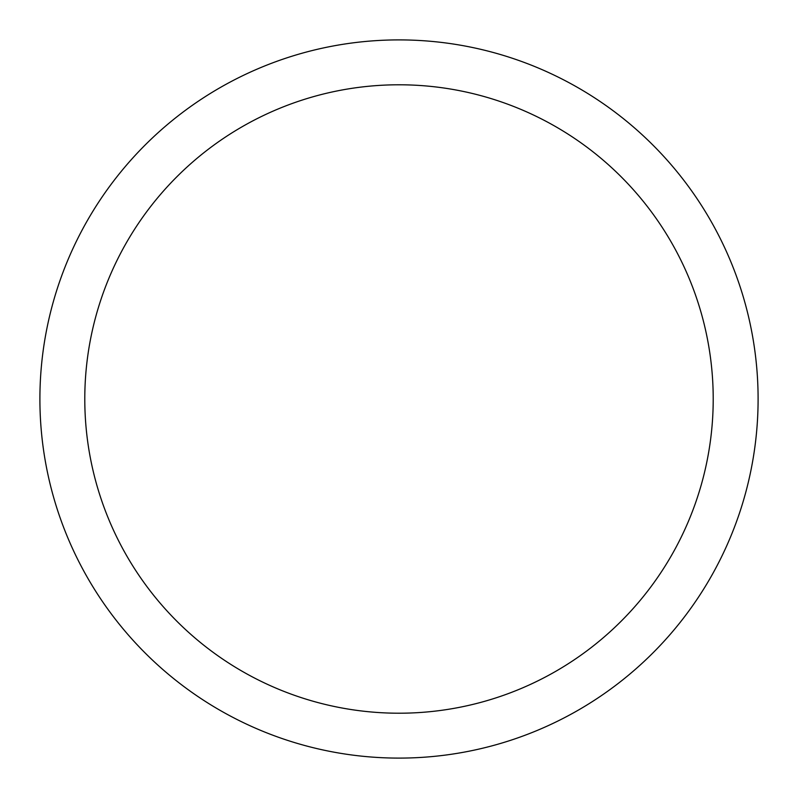 <?xml version="1.0" encoding="UTF-8"?>
<svg xmlns="http://www.w3.org/2000/svg" width="798" height="798" viewBox="0 0 798 798"><rect width="100%" height="100%" fill="white"/><g stroke="black" fill="none" stroke-linecap="round" stroke-linejoin="round"><path stroke-width="1.2" d="M399 39.9A359.1 359.1 0 0 1 758.1 399A359.1 359.1 0 0 1 399 758.1A359.1 359.1 0 0 1 39.9 399A359.1 359.1 0 0 1 399 39.9M399 84.788A314.213 314.213 0 0 1 713.213 399A314.213 314.213 0 0 1 399 713.213A314.213 314.213 0 0 1 84.788 399A314.213 314.213 0 0 1 399 84.788"/></g></svg>
